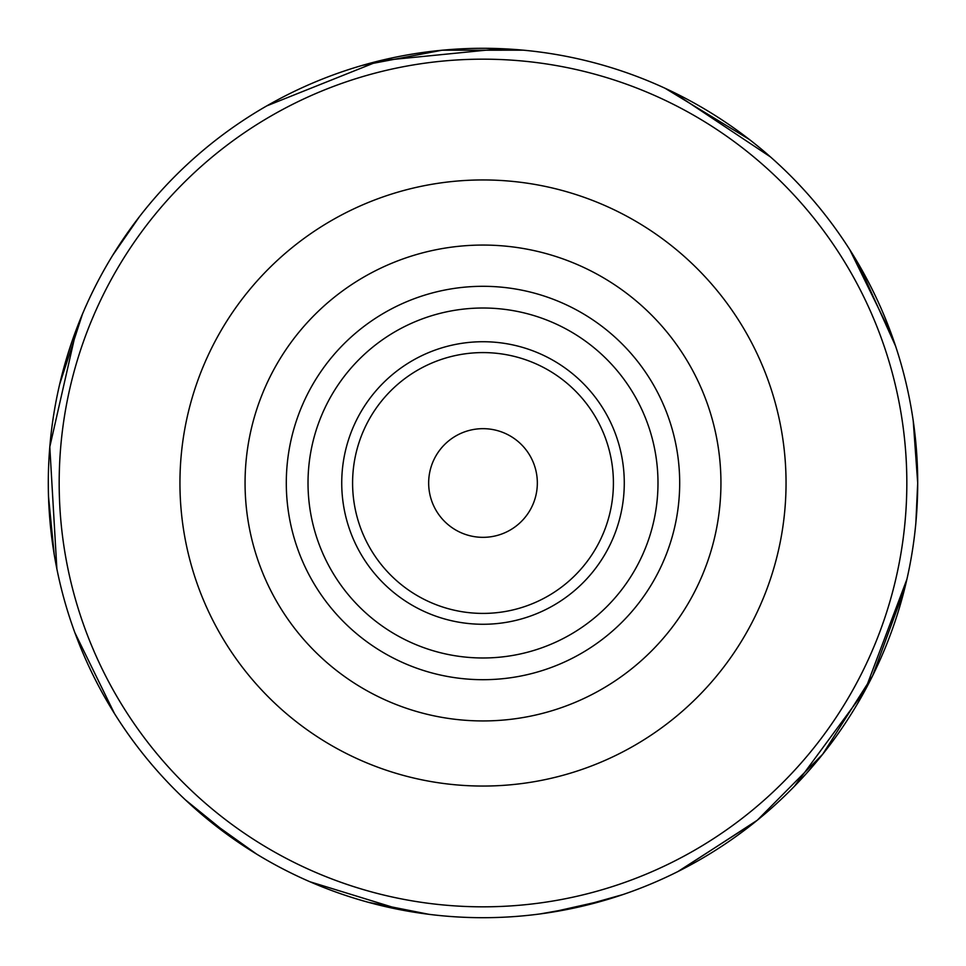 <?xml version="1.0" encoding="UTF-8"?>
<svg xmlns="http://www.w3.org/2000/svg" width="966" height="966" viewBox="0 0 966 966"><rect width="100%" height="100%" fill="white"/><g stroke="black" fill="none" stroke-linecap="round" stroke-linejoin="round"><path stroke-width="1.45" d="M483 537.337A54.337 54.337 0 0 0 530.056 455.831A54.337 54.337 0 0 0 435.944 455.831A54.337 54.337 0 0 0 483 537.337M613.41 483A130.41 130.41 0 0 0 417.795 370.063A130.41 130.41 0 0 0 417.795 595.937A130.41 130.41 0 0 0 613.41 483M501.185 48.686L379.566 60.773L266.821 105.862A434.7 434.7 0 0 0 139.515 216.565L112.877 255.024A434.7 434.7 0 0 0 82.496 313.998L59.651 384.311M76.688 328.476A434.7 434.7 0 0 1 266.821 105.862A434.7 434.7 0 0 0 76.688 328.476L49.797 446.896L56.873 568.902A434.7 434.7 0 0 0 74.925 632.802L114.519 713.633A434.7 434.7 0 0 0 185.424 799.884L233.832 839.2A434.7 434.7 0 0 0 309.941 881.765L402.001 910.081A434.7 434.7 0 0 0 551.006 912.351L605.271 900.155A434.7 434.7 0 0 0 677.987 871.513L755.678 821.535A434.7 434.7 0 0 0 794.475 786.227L864.981 690.497L906.905 579.262A434.7 434.7 0 0 0 915.394 527.678M205.915 817.936L256.69 854.149A434.7 434.7 0 0 0 309.941 881.765A434.7 434.7 0 0 1 233.832 839.2M368.3 902.292L428.976 914.331A434.7 434.7 0 0 0 516.146 916.432M540.211 913.921L577.825 907.231L622.961 894.552A434.7 434.7 0 0 0 677.987 871.513A434.7 434.7 0 0 1 605.271 900.155M915.84 523.222A434.7 434.7 0 0 1 906.905 579.262A434.7 434.7 0 0 0 915.84 523.222L917.7 483A434.7 434.7 0 0 0 483 48.3A434.7 434.7 0 0 0 48.3 483A434.7 434.7 0 0 0 483 917.7A434.7 434.7 0 0 0 917.7 483A434.7 434.7 0 0 0 483 48.3A434.7 434.7 0 0 0 48.3 483A434.7 434.7 0 0 0 483 917.7A434.7 434.7 0 0 0 917.7 483A434.7 434.7 0 0 0 483 48.3A434.7 434.7 0 0 0 48.3 483A434.7 434.7 0 0 0 483 917.7A434.7 434.7 0 0 0 917.7 483L913.22 420.79A434.7 434.7 0 0 0 895.579 346.094L858.533 264.056M892.161 336.18A434.7 434.7 0 0 1 913.22 420.79A434.7 434.7 0 0 0 892.161 336.18L849.778 249.687A434.7 434.7 0 0 0 811.235 197.994M849.778 249.687A434.7 434.7 0 0 0 795.839 181.185A434.7 434.7 0 0 1 849.778 249.687M56.873 568.902A434.7 434.7 0 0 0 185.424 799.884A434.7 434.7 0 0 1 56.873 568.902M179.942 483A303.058 303.058 0 0 0 634.529 745.45A303.058 303.058 0 0 0 634.529 220.55A303.058 303.058 0 0 0 179.942 483M720.938 483A237.938 237.938 0 0 1 483 720.938A237.938 237.938 0 0 1 245.062 483A237.938 237.938 0 0 1 483 245.062A237.938 237.938 0 0 1 720.938 483M679.69 483A196.69 196.69 0 0 0 384.649 312.658A196.69 196.69 0 0 0 384.649 653.342A196.69 196.69 0 0 0 679.69 483M906.832 483A423.832 423.832 0 0 0 271.084 115.956A423.832 423.832 0 0 0 271.084 850.044A423.832 423.832 0 0 0 906.832 483M657.991 483A174.991 174.991 0 0 0 395.505 331.459A174.991 174.991 0 0 0 395.505 634.541A174.991 174.991 0 0 0 657.991 483M624.278 483A141.278 141.278 0 0 0 412.361 360.656A141.278 141.278 0 0 0 412.361 605.344A141.278 141.278 0 0 0 624.278 483M402.001 910.081A434.7 434.7 0 0 0 551.006 912.351M755.678 821.535A434.7 434.7 0 0 0 794.475 786.227M917.7 483L913.848 425.269M770.47 156.927L672.396 91.734M523.427 50.184L442.09 50.208L362.19 65.422M48.517 496.657L54.181 554.23M679.364 870.825L757.296 820.231L822.706 754.229L872.588 675.838L904.671 588.644M749.435 139.515L665.067 88.268"/></g></svg>
